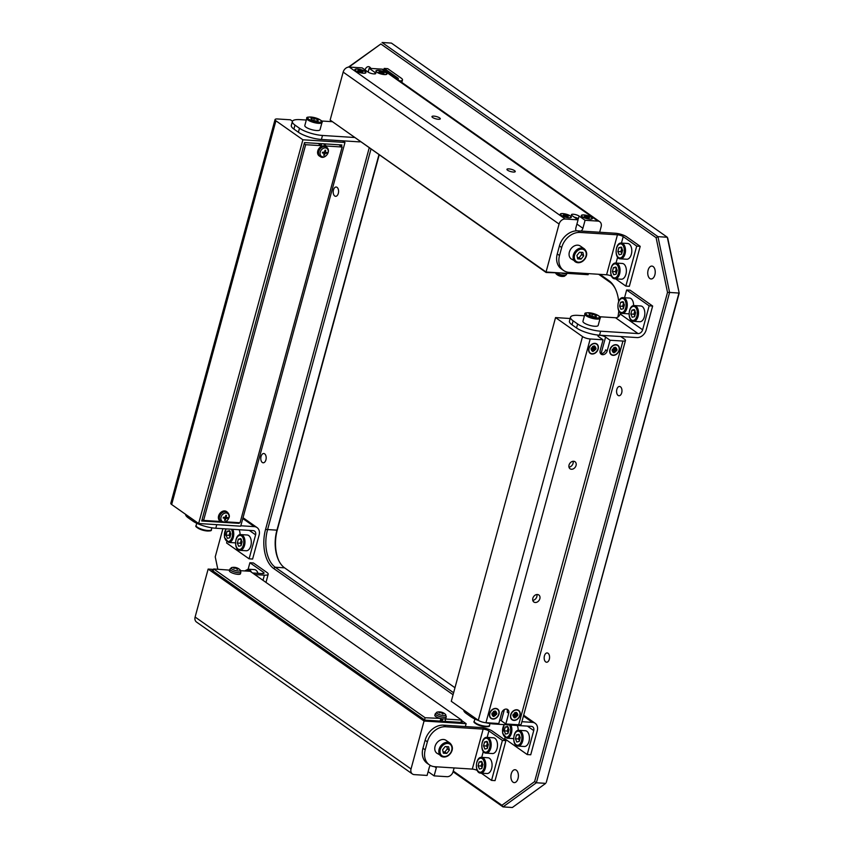 <?xml version="1.0" encoding="UTF-8"?>
<svg xmlns="http://www.w3.org/2000/svg" width="850" height="850" viewBox="0 0 850 850"><rect width="100%" height="100%" fill="white"/><g stroke="black" fill="none" stroke-linecap="round" stroke-linejoin="round"><path stroke-width="1.27" d="M213.584 569.426L208.144 569.075L195.117 617.036L411.028 768.984A5.738 4.42 -54.9 0 0 412.399 773.978A5.738 4.42 -54.9 0 0 414.248 774.616L427.104 775.434L429.282 767.433A4.303 3.315 -54.9 0 1 430.323 765.425M436.454 766.817A4.303 3.315 -54.9 0 1 436.294 767.879L434.116 775.88L428.134 771.662M454.112 767.933L453.103 771.662A5.738 4.42 -54.9 0 1 446.973 776.688L434.116 775.88M411.028 768.984L424.054 721.023L466.129 723.69L465.354 726.548M208.144 569.075L424.054 721.023M195.117 617.036A5.738 4.42 125.1 0 0 196.488 622.03L412.399 773.978M461.486 720.428L466.129 723.69M461.146 721.682L462.294 722.489L424.894 720.12L211.979 570.276L213.329 570.361M442.436 718.909L442.542 719.589A2.869 0.786 -164.8 0 1 442.542 719.684A2.869 0.786 -164.8 0 1 440.47 719.886M442.425 718.856A2.561 0.701 -164.8 0 1 442.425 718.951A2.561 0.701 -164.8 0 1 440.672 719.143M445.432 718.728A5.738 1.562 -164.8 0 1 440.289 718.399A5.738 1.562 -164.8 0 1 434.817 715.275L435.317 713.681A5.684 1.551 15.2 0 0 440.385 716.688A5.684 1.551 15.2 0 0 446.271 716.667L445.899 718.293A5.738 1.562 -164.8 0 1 445.432 718.728L445.283 721.406M445.081 714.043A4.802 1.307 -164.8 0 1 445.442 714.329L445.442 714.329A4.802 1.307 -164.8 0 1 440.821 715.062A4.802 1.307 -164.8 0 1 437.208 712.098L435.317 713.681M442.414 712.799A9.18 6.704 -49 0 1 443.785 713.192A2.688 0.733 15.2 0 0 443.371 712.906A9.18 7.363 118.4 0 0 441.926 712.449L441.447 712.3A9.18 5.652 -80.9 0 0 440.342 711.949A2.688 0.733 15.2 0 0 439.694 711.907A9.18 4.909 88.5 0 1 440.683 712.258L440.576 712.364A9.18 7.14 117.1 0 0 439.036 712.629A2.688 0.733 15.2 0 0 439.45 712.916A9.18 6.927 -47.1 0 1 441.065 712.714L441.554 712.863A9.18 5.217 87.4 0 1 442.478 713.862A2.688 0.733 15.2 0 0 443.116 713.904A9.18 5.344 -80.1 0 0 442.308 712.916L442.127 713.437M240.709 570.69L250.166 571.285L461.582 720.067L445.921 719.068M240.476 573.729A5.738 1.562 -164.8 0 1 236.332 574.154A5.738 1.562 -164.8 0 1 230.265 571.944A5.738 1.562 -164.8 0 1 229.404 570.722L229.893 569.128A5.684 1.551 15.2 0 0 230.754 570.339A5.684 1.551 15.2 0 0 236.746 572.528A5.684 1.551 15.2 0 0 240.858 572.103L240.476 573.729M229.585 570.127L213.701 568.969L425.117 717.751L440.289 718.399M460.944 722.404L461.582 720.067M213.127 571.083L213.701 568.969M424.543 719.865L425.117 717.751M440.141 721.087L440.778 718.749M240.858 572.103L240.029 569.776A4.802 1.307 -164.8 0 1 237.936 570.977A4.802 1.307 -164.8 0 1 231.837 568.99A4.802 1.307 -164.8 0 1 231.795 567.534L229.893 569.128M235.269 567.694L235.163 567.811A9.18 7.14 117.1 0 0 233.623 568.066A2.688 0.733 15.2 0 0 234.037 568.363A9.18 6.927 -47.1 0 1 235.652 568.151L236.141 568.299A9.18 5.217 87.4 0 1 237.054 569.309A2.688 0.733 15.2 0 0 237.702 569.351A9.18 5.344 -80.1 0 0 236.895 568.352L237.001 568.236A9.18 6.704 -49 0 1 238.361 568.629A2.688 0.733 15.2 0 0 237.947 568.342A9.18 7.363 118.4 0 0 236.512 567.896L236.034 567.747A9.18 5.652 -80.9 0 0 234.929 567.396A2.688 0.733 15.2 0 0 234.281 567.354A9.18 4.909 88.5 0 1 235.269 567.694L235.078 568.183M236.714 568.873L237.001 568.236M254.819 574.558L264.392 575.163A8.606 2.348 15.2 0 0 268.196 574.26A8.606 2.348 15.2 0 0 266.9 572.443L253.406 562.955L249.9 562.732L263.394 572.22A4.303 1.169 -164.8 0 1 264.042 573.134A4.303 1.169 -164.8 0 1 262.14 573.58L252.567 572.974M348.957 67.065L380.853 43.977L656.115 237.692L667.516 292.4L534.608 781.607L501.904 805.279L453.263 771.046M217.812 569.234L215.241 556.856L222.891 528.7M620.457 312.789L620.139 313.969L642.632 329.8L649.145 305.819L626.652 289.988L630.158 290.211L652.651 306.043L646.138 330.023A8.606 6.619 125.1 0 1 636.947 337.567L599.548 335.197L600.631 331.203A17.223 4.696 -164.8 0 1 577.617 323.978L576.534 327.973A17.223 4.696 15.2 0 0 599.548 335.197M397.332 79.262L397.694 77.913L384.2 68.425L387.706 68.648L401.2 78.136A8.606 2.348 15.2 0 1 402.496 79.953A8.606 2.348 15.2 0 1 399.649 80.888M242.792 518.543L254.267 526.628A8.606 6.619 125.1 0 1 257.051 527.574A8.606 6.619 125.1 0 1 259.112 535.064L252.599 559.045L249.093 558.822L255.606 534.841A4.303 3.315 125.1 0 0 254.575 531.101A4.303 3.315 125.1 0 0 253.183 530.623L215.783 528.243L216.761 524.663M477.254 770.429A4.303 1.169 15.2 0 0 472.292 769.091L434.892 766.711A17.223 13.249 -54.9 0 1 429.324 764.809A17.223 13.249 -54.9 0 1 425.212 749.838L422.96 748.255L425.127 740.254L427.38 741.838A17.223 13.249 -54.9 0 1 445.751 726.739L443.498 725.156L480.898 727.536A8.606 2.348 15.2 0 1 492.416 731.149L505.909 740.648L495.051 780.619L491.544 780.396L481.27 773.16M333.455 189.964A4.654 2.688 93.6 0 1 336.186 187.032A4.654 2.688 93.6 0 1 338.566 191.845A4.654 2.688 93.6 0 1 335.591 196.318A4.654 2.688 93.6 0 1 333.455 189.964M261.056 456.439A4.654 2.688 93.6 0 1 263.787 453.507A4.654 2.688 93.6 0 1 266.167 458.32A4.654 2.688 93.6 0 1 263.192 462.793A4.654 2.688 93.6 0 1 261.056 456.439M544.436 655.871A4.654 2.688 93.6 0 1 547.166 652.938A4.654 2.688 93.6 0 1 549.557 657.751A4.654 2.688 93.6 0 1 546.571 662.224A4.654 2.688 93.6 0 1 544.436 655.871M616.834 389.396A4.654 2.688 93.6 0 1 619.565 386.463A4.654 2.688 93.6 0 1 621.956 391.276A4.654 2.688 93.6 0 1 618.97 395.749A4.654 2.688 93.6 0 1 616.834 389.396M365.001 69.891A6.46 3.729 93.6 0 1 368.517 66.651A6.46 3.729 93.6 0 1 370.887 68.446M648.114 270.151A6.46 3.729 93.6 0 1 651.897 266.082A6.46 3.729 93.6 0 1 655.212 272.765A6.46 3.729 93.6 0 1 651.079 278.97A6.46 3.729 93.6 0 1 648.114 270.151M511.275 773.787A6.46 3.729 93.6 0 1 515.058 769.718A6.46 3.729 93.6 0 1 518.372 776.401A6.46 3.729 93.6 0 1 514.239 782.606A6.46 3.729 93.6 0 1 511.275 773.787M369.187 147.974L265.551 529.433A30.133 17.414 -86.4 0 0 273.689 568.501L453.071 694.737M618.673 301.346A30.133 17.414 -86.4 0 0 615.113 288.288A30.133 17.414 -86.4 0 0 609.067 280.766L599.972 274.359M617.865 317.082A30.133 17.414 -86.4 0 0 618.779 310.739M611.554 276.123A4.303 1.169 15.2 0 0 606.592 274.784L569.192 272.404A17.223 13.249 -54.9 0 1 563.624 270.502A17.223 13.249 -54.9 0 1 559.513 255.521L557.26 253.948L559.428 245.947L561.68 247.531A17.223 13.249 -54.9 0 1 580.051 232.433L577.798 230.849L615.198 233.229A8.606 2.348 15.2 0 1 626.716 236.842L640.209 246.33L629.351 286.301L625.844 286.078L615.57 278.853M523.43 716.04L532.408 722.362A8.606 6.619 125.1 0 1 535.192 723.308A8.606 6.619 125.1 0 1 537.242 730.798L530.729 754.779L527.223 754.556L533.736 730.575A4.303 3.315 125.1 0 0 532.716 726.835A4.303 3.315 125.1 0 0 531.324 726.357L493.924 723.977L494.126 723.222M532.408 722.362L521.9 721.692M500.522 720.332L499.694 720.279M463.781 710.09A17.223 4.696 15.2 0 0 466.395 713.596L466.777 712.204M471.272 715.371L470.9 716.763L466.395 713.596M470.9 716.763A17.223 4.696 15.2 0 0 478.794 720.619M485.701 722.691A17.223 4.696 15.2 0 0 493.924 723.977M527.223 754.556L504.73 738.735L505.059 737.545M528.987 741.508A7.894 4.558 93.6 0 1 524.354 746.491L518.043 746.088A7.894 4.558 -86.4 0 0 522.676 741.115A7.894 4.558 -86.4 0 0 519.053 730.331L525.364 730.734A7.894 4.558 93.6 0 1 528.987 741.508M513.612 738.554A7.894 4.558 93.6 0 1 513.113 738.576L506.802 738.172A7.894 4.558 -86.4 0 0 511.424 733.199A7.894 4.558 -86.4 0 0 510.935 725.061M517.246 725.464A7.894 4.558 93.6 0 1 518.192 730.394M509.001 729.651L507.949 733.497L505.559 734.092L504.209 730.851L505.251 727.005L507.652 726.399L509.001 729.651M507.971 727.186L505.251 727.005M508.289 727.207L507.248 731.053L504.209 730.851M507.248 731.053L508.172 732.679M576.534 327.973L572.029 324.806L573.112 320.811L577.617 323.978M573.112 320.811A17.223 4.696 -164.8 0 1 570.52 317.188L569.436 321.183A17.223 4.696 15.2 0 0 572.029 324.806M642.632 329.8A4.303 3.315 -54.9 0 1 638.031 333.572L600.631 331.203M570.52 317.188A17.223 4.696 -164.8 0 1 578.149 315.371L584.439 315.775M599.749 316.742L615.549 317.751L638.031 333.572M594.681 326.262A7.894 2.146 -164.8 0 1 586.649 324.286A7.894 2.146 -164.8 0 1 582.941 321.289L584.896 314.096A7.894 2.146 15.2 0 0 588.604 317.092A7.894 2.146 15.2 0 0 596.636 319.069A7.894 2.146 15.2 0 0 600.132 318.229L598.177 325.422A7.894 2.146 -164.8 0 1 594.681 326.262M596.296 316.795L592.918 316.572L589.358 315.148L589.167 313.937L592.546 314.149L596.105 315.573L596.296 316.795M595.786 316.763L596.105 315.573M591.982 316.2L592.546 314.149M626.652 289.988L624.548 297.744M644.385 316.752A7.894 4.558 93.6 0 1 639.763 321.725L633.452 321.332A7.894 4.558 -86.4 0 0 638.074 316.349A7.894 4.558 -86.4 0 0 634.451 305.575L640.762 305.979A7.894 4.558 93.6 0 1 644.385 316.752M629.011 313.799A7.894 4.558 93.6 0 1 628.522 313.809L622.211 313.416A7.894 4.558 -86.4 0 0 626.832 308.433A7.894 4.558 -86.4 0 0 623.209 297.659L629.521 298.063A7.894 4.558 93.6 0 1 633.59 305.639M624.399 304.884L623.358 308.731L620.957 309.336L619.607 306.096L620.659 302.249L623.05 301.644L624.399 304.884M623.379 302.419L620.659 302.249M623.698 302.441L622.646 306.287L619.607 306.096M622.646 306.287L623.581 307.913M620.139 313.969A4.303 3.315 -54.9 0 1 615.549 317.751M649.145 305.819L652.651 306.043M557.26 253.948A17.223 13.249 125.1 0 0 561.372 268.919L563.624 270.502M577.798 230.849A17.223 13.249 125.1 0 0 559.428 245.947M561.68 247.531L559.513 255.521M580.051 232.433L617.451 234.812L606.592 274.784M584.375 248.891C587.18 251.791 587.446 255.053 585.161 258.666C583.227 261.418 580.837 262.767 578.011 262.735L571.242 258.952A7.894 6.067 -54.9 0 1 570.828 248.997A7.894 6.067 -54.9 0 1 580.327 246.043L584.375 248.891A7.894 6.067 125.1 0 0 574.876 251.844A7.894 6.067 125.1 0 0 575.291 261.8A7.894 6.067 125.1 0 0 577.841 262.671M581.071 259.101L577.692 258.878L576.916 255.446L579.509 252.216L582.877 252.439L583.663 255.871L581.071 259.101L579.116 257.731L581.708 254.501L581.081 252.322M581.708 254.501L583.663 255.871M577.384 257.507L579.116 257.731M576.226 230.849A4.303 3.315 -54.9 0 1 575.886 227.832L578.064 219.831L572.061 215.613A4.303 1.169 -164.8 0 1 571.412 214.71A4.303 1.169 -164.8 0 1 574.547 214.402A4.303 1.169 -164.8 0 1 579.073 216.059L585.076 220.278L582.898 228.268A4.303 3.315 -54.9 0 1 581.071 231.062M588.412 273.626L588.126 274.688L546.051 272.011L559.077 224.049A5.738 4.42 -54.9 0 1 565.207 219.013L578.064 219.831M585.076 220.278L597.933 221.096A5.738 4.42 -54.9 0 1 599.781 221.733A5.738 4.42 -54.9 0 1 601.152 226.727L599.654 232.241M599.781 221.733L383.871 69.785A5.738 4.42 125.1 0 0 382.022 69.147L369.166 68.329L375.158 72.558A4.303 1.169 -164.8 0 1 375.806 73.461A4.303 1.169 -164.8 0 1 372.672 73.759A4.303 1.169 -164.8 0 1 368.146 72.112L362.153 67.883L349.297 67.076A5.738 4.42 125.1 0 0 343.166 72.101L330.14 120.073L546.051 272.011M583.833 214.923A5.738 1.562 -164.8 0 1 590.336 216.654A5.738 1.562 -164.8 0 1 592.036 218.896A5.738 1.562 -164.8 0 1 586.426 218.535A5.738 1.562 -164.8 0 1 581.411 216.017A5.738 1.562 -164.8 0 1 583.833 214.923M562.796 213.584A5.738 1.562 -164.8 0 1 569.298 215.316A5.738 1.562 -164.8 0 1 570.998 217.568A5.738 1.562 -164.8 0 1 565.388 217.207A5.738 1.562 -164.8 0 1 560.373 214.678A5.738 1.562 -164.8 0 1 562.796 213.584M357.382 69.02A5.738 1.562 -164.8 0 1 363.874 70.752A5.738 1.562 -164.8 0 1 365.585 73.004A5.738 1.562 -164.8 0 1 359.975 72.643A5.738 1.562 -164.8 0 1 354.96 70.114A5.738 1.562 -164.8 0 1 357.382 69.02M378.42 70.359A5.738 1.562 -164.8 0 1 384.912 72.091A5.738 1.562 -164.8 0 1 386.623 74.343A5.738 1.562 -164.8 0 1 381.013 73.982A5.738 1.562 -164.8 0 1 375.998 71.453A5.738 1.562 -164.8 0 1 378.42 70.359M513.347 172.04A4.303 1.169 -164.8 0 1 508.959 170.967A4.303 1.169 -164.8 0 1 506.94 169.331A4.303 1.169 -164.8 0 1 511.402 169.331A4.303 1.169 -164.8 0 1 515.249 171.594A4.303 1.169 -164.8 0 1 513.347 172.04M438.377 119.287A4.303 1.169 -164.8 0 1 433.989 118.214A4.303 1.169 -164.8 0 1 431.97 116.578A4.303 1.169 -164.8 0 1 436.433 116.567A4.303 1.169 -164.8 0 1 440.279 118.83A4.303 1.169 -164.8 0 1 438.377 119.287M561.361 215.411A5.451 1.487 -164.8 0 1 560.532 214.264A5.451 1.487 -164.8 0 1 566.185 214.264A5.451 1.487 -164.8 0 1 571.062 217.122A5.451 1.487 -164.8 0 1 567.099 217.504A5.451 1.487 -164.8 0 1 561.361 215.411M567.386 215.953L567.704 215.571A2.901 0.786 15.2 0 1 568.459 216.102L566.716 216.091L567.853 216.761A2.901 0.786 15.2 0 1 566.674 216.686L563.89 215.815A2.901 0.786 15.2 0 1 563.136 215.284L564.889 215.294L563.741 214.625A2.901 0.786 15.2 0 1 564.921 214.699L566.366 215.082L566.472 216.484M567.704 215.571L566.653 215.613M566.366 215.082L565.888 216.028M564.921 214.699L564.889 215.294M582.399 216.75A5.451 1.487 -164.8 0 1 581.57 215.602A5.451 1.487 -164.8 0 1 587.222 215.602A5.451 1.487 -164.8 0 1 592.099 218.461A5.451 1.487 -164.8 0 1 588.136 218.843A5.451 1.487 -164.8 0 1 582.399 216.75M588.423 217.292L588.742 216.909A2.901 0.786 15.2 0 1 589.496 217.441L587.892 217.271L588.891 218.099A2.901 0.786 15.2 0 1 587.711 218.025L584.928 217.154A2.901 0.786 15.2 0 1 584.173 216.623L585.926 216.633L584.779 215.964A2.901 0.786 15.2 0 1 585.958 216.038L587.403 216.421L587.509 217.823M588.742 216.909L587.69 216.952M587.403 216.421L586.925 217.356M585.958 216.038L585.926 216.633M368.135 72.101L369.166 68.329M579.073 216.059L578.351 218.726A4.303 1.169 15.2 0 0 574.249 217.154M567.024 273.349L582.686 274.337M566.897 273.796L566.185 273.296M334.783 123.335L546.093 272.478L561.882 273.02M376.975 72.186A5.451 1.487 -164.8 0 1 376.157 71.039A5.451 1.487 -164.8 0 1 381.809 71.039A5.451 1.487 -164.8 0 1 386.686 73.897A5.451 1.487 -164.8 0 1 382.712 74.279A5.451 1.487 -164.8 0 1 376.975 72.186M383.392 73.525L379.514 72.59A2.901 0.786 15.2 0 1 378.76 72.059L380.513 72.069L379.366 71.4A2.901 0.786 15.2 0 1 380.545 71.474L381.979 71.868L382.096 73.259M382.999 72.728L382.266 72.388M383.329 72.346A2.901 0.786 15.2 0 1 384.083 72.887L382.479 72.718L383.998 73.281L382.436 72.834L382.277 73.44M382.298 73.461A2.901 0.786 15.2 0 0 383.478 73.536L382.426 72.973M381.979 71.868L381.501 72.802M380.545 71.474L380.513 72.069M355.938 70.848A5.451 1.487 -164.8 0 1 355.119 69.7A5.451 1.487 -164.8 0 1 360.772 69.7A5.451 1.487 -164.8 0 1 365.649 72.569A5.451 1.487 -164.8 0 1 361.675 72.951A5.451 1.487 -164.8 0 1 355.938 70.848M361.962 71.389L362.291 71.017A2.901 0.786 15.2 0 1 363.046 71.549L361.293 71.527L362.44 72.207A2.901 0.786 15.2 0 1 361.261 72.133L358.477 71.251A2.901 0.786 15.2 0 1 357.723 70.72L359.476 70.731L358.328 70.061A2.901 0.786 15.2 0 1 359.507 70.146L360.942 70.529L361.059 71.921M362.291 71.017L361.229 71.049M360.942 70.529L360.464 71.464M359.507 70.146L359.476 70.731M561.818 273.254A5.738 1.562 15.2 0 0 566.408 273.445M555.56 273.073L556.24 273.987A4.802 1.307 15.2 0 0 556.601 274.274A4.802 1.307 15.2 0 0 564.474 276.229L566.366 274.635A5.684 1.551 -164.8 0 1 562.615 275.081A5.684 1.551 -164.8 0 1 556.761 273.147M561.988 276.409A2.688 0.733 -164.8 0 1 561.34 276.367M625.844 286.078L636.703 246.117L623.209 236.619A4.303 1.169 15.2 0 0 617.451 234.812M636.703 246.117L640.209 246.33M631.359 254.256A7.894 4.558 93.6 0 1 626.737 259.229L620.426 258.836A7.894 4.558 -86.4 0 0 625.048 253.852A7.894 4.558 -86.4 0 0 621.424 243.079L627.736 243.482A7.894 4.558 93.6 0 1 631.359 254.256M625.929 274.242A7.894 4.558 93.6 0 1 621.308 279.214L614.996 278.821A7.894 4.558 -86.4 0 0 619.618 273.838A7.894 4.558 -86.4 0 0 615.995 263.064L622.306 263.468A7.894 4.558 93.6 0 1 625.929 274.242M617.196 270.289L616.144 274.136L613.753 274.741L612.393 271.501L613.445 267.654L615.836 267.049L617.196 270.289M616.165 267.824L613.445 267.654M616.484 267.846L615.432 271.692L612.393 271.501M615.432 271.692L616.367 273.317M384.2 68.425L383.839 69.764M397.694 77.913A4.303 1.169 -164.8 0 1 398.342 78.827A4.303 1.169 -164.8 0 1 397.354 79.273M354.28 137.477L322.501 135.458A17.223 4.696 -164.8 0 1 299.476 128.244L298.392 132.239A17.223 4.696 15.2 0 0 321.417 139.464L358.817 141.833A8.606 6.619 125.1 0 0 360.336 141.748M298.392 132.239L293.898 129.072L294.982 125.078L299.476 128.244M294.982 125.078A17.223 4.696 -164.8 0 1 292.389 121.454L291.306 125.449A17.223 4.696 15.2 0 0 293.898 129.072M292.389 121.454A17.223 4.696 -164.8 0 1 300.007 119.637L306.308 120.031M321.608 121.008L332.446 121.699M316.551 130.528A7.894 2.146 -164.8 0 1 308.518 128.552A7.894 2.146 -164.8 0 1 304.81 125.556L306.765 118.363A7.894 2.146 15.2 0 0 310.473 121.359A7.894 2.146 15.2 0 0 318.506 123.324A7.894 2.146 15.2 0 0 321.991 122.496L320.036 129.689A7.894 2.146 -164.8 0 1 316.551 130.528M318.155 121.051L314.787 120.838L311.228 119.414L311.036 118.203L314.404 118.416L317.974 119.839L318.155 121.051M317.645 121.019L317.974 119.839M313.852 120.466L314.404 118.416M254.267 526.628L240.837 525.767M185.651 514.356A17.223 4.696 15.2 0 0 188.264 517.852L188.647 516.471M193.141 519.637L192.759 521.018L188.264 517.852M192.759 521.018A17.223 4.696 15.2 0 0 215.783 528.243M249.093 558.822L226.599 542.991L226.918 541.811M250.846 545.774A7.894 4.558 93.6 0 1 246.224 550.747L239.913 550.354A7.894 4.558 -86.4 0 0 244.534 545.371A7.894 4.558 -86.4 0 0 240.911 534.597L247.222 535.001A7.894 4.558 93.6 0 1 250.846 545.774M235.471 542.821A7.894 4.558 93.6 0 1 234.982 542.842L228.671 542.438A7.894 4.558 -86.4 0 0 233.293 537.466A7.894 4.558 -86.4 0 0 232.804 529.327M239.116 529.731A7.894 4.558 93.6 0 1 240.051 534.661M230.86 533.906L229.819 537.753L227.417 538.358L226.068 535.117L227.12 531.271L229.511 530.666L230.86 533.906M229.84 531.441L227.12 531.271M230.159 531.462L229.107 535.309L226.068 535.117M229.107 535.309L230.042 536.934M249.9 562.732L248.147 569.192L254.437 569.596A7.894 4.558 93.6 0 1 257.996 573.325M422.96 748.255A17.223 13.249 125.1 0 0 427.072 763.226L429.324 764.809M443.498 725.156A17.223 13.249 125.1 0 0 425.127 740.254M427.38 741.838L425.212 749.838M445.751 726.739L483.151 729.119L472.292 769.091M450.075 743.197C452.88 746.098 453.135 749.36 450.851 752.972C448.928 755.724 446.537 757.074 443.711 757.042L436.942 753.259A7.894 6.067 -54.9 0 1 436.517 743.304A7.894 6.067 -54.9 0 1 446.027 740.35L450.075 743.197A7.894 6.067 125.1 0 0 440.566 746.162A7.894 6.067 125.1 0 0 440.991 756.107A7.894 6.067 125.1 0 0 443.541 756.978M446.771 753.408L443.392 753.196L442.616 749.753L445.209 746.534L448.577 746.746L449.363 750.178L446.771 753.408L444.816 752.037L447.408 748.808L446.781 746.629M447.408 748.808L449.363 750.178M443.084 751.814L444.816 752.037M491.544 780.396L502.403 740.424L488.909 730.926A4.303 1.169 15.2 0 0 483.151 729.119M502.403 740.424L505.909 740.648M491.629 768.549A7.894 4.558 93.6 0 1 487.007 773.532L480.696 773.128A7.894 4.558 -86.4 0 0 485.318 768.156A7.894 4.558 -86.4 0 0 481.695 757.371L488.006 757.775A7.894 4.558 93.6 0 1 491.629 768.549M497.059 748.563A7.894 4.558 93.6 0 1 492.437 753.546L486.126 753.143A7.894 4.558 -86.4 0 0 490.748 748.17A7.894 4.558 -86.4 0 0 487.124 737.386L493.436 737.789A7.894 4.558 93.6 0 1 497.059 748.563M488.325 744.611L487.273 748.457L484.882 749.062L483.522 745.822L484.574 741.976L486.965 741.37L488.325 744.611M487.294 742.146L484.574 741.976M487.613 742.167L486.561 746.013L483.522 745.822M486.561 746.013L487.496 747.639M453.613 692.771L275.219 567.237A28.698 16.586 93.6 0 1 267.474 530.039L370.94 149.207M598.655 274.274L609.864 282.168A28.698 16.586 93.6 0 1 615.368 288.819M378.919 154.827L276.824 530.634A28.698 16.586 -86.4 0 0 278.811 560.671A28.698 16.586 -86.4 0 0 284.569 567.832L454.973 687.746M279.066 561.181A30.133 17.414 93.6 0 1 277.238 530.177L379.174 154.998M534.608 781.607L536.371 782.765L669.588 292.453L678.938 293.048L546.295 782.351L679.203 293.144L667.803 238.436L667.303 237.246L657.953 236.651L656.115 237.692M348.457 67.097L380.853 43.977M453.071 771.758L503.019 806.905L501.904 805.279M679.203 293.144L667.303 237.246L391.425 43.095L382.075 42.5L657.953 236.651L669.588 292.453L667.516 292.4M503.019 806.905L536.371 782.765L545.721 783.36L512.369 807.5L503.019 806.905M242.112 541.822L241.06 545.668L238.669 546.274L237.32 543.033L238.361 539.187L240.752 538.581L242.112 541.822M241.4 539.378L240.359 543.224L241.283 544.85M240.359 543.224L237.32 543.033M241.081 539.357L238.361 539.187M482.896 764.596L481.844 768.442L479.453 769.048L478.093 765.808L479.145 761.961L481.536 761.356L482.896 764.596M482.184 762.153L481.132 765.999L482.067 767.624M481.132 765.999L478.093 765.808M481.865 762.131L479.145 761.961M520.242 737.556L519.201 741.402L516.8 742.008L515.451 738.767L516.492 734.921L518.893 734.315L520.242 737.556M519.531 735.112L518.489 738.958L519.424 740.584M518.489 738.958L515.451 738.767M519.212 735.091L516.492 734.921M603.064 339.798L598.57 336.632A4.303 1.169 -164.8 0 1 597.922 335.729A4.303 1.169 -164.8 0 1 601.046 335.431A4.303 1.169 -164.8 0 1 605.582 337.078L610.077 340.244L607.187 350.901A4.303 3.315 -54.9 0 1 601.194 354.206A4.303 3.315 -54.9 0 1 600.174 350.455L603.064 339.798L590.208 338.98A5.738 1.562 -164.8 0 1 582.537 336.579L555.549 317.581L570.169 318.516M620.766 336.547L624.612 339.246A5.738 1.562 -164.8 0 1 625.472 340.457A5.738 1.562 -164.8 0 1 622.933 341.062L610.077 340.244M555.549 317.581L451.286 701.303L478.284 720.301A5.738 1.562 15.2 0 0 485.956 722.702L498.812 723.52L501.702 712.863A4.303 3.315 -54.9 0 1 507.694 709.569A4.303 3.315 -54.9 0 1 508.714 713.309L505.824 723.966L518.681 724.784A5.738 1.562 15.2 0 0 521.22 724.179L625.472 340.457M516.821 709.761A5.738 4.42 -54.9 0 1 518.691 718.006A5.738 4.42 -54.9 0 1 510.595 717.496A5.738 4.42 -54.9 0 1 516.821 709.761M495.784 708.422A5.738 4.42 -54.9 0 1 497.654 716.667A5.738 4.42 -54.9 0 1 489.558 716.157A5.738 4.42 -54.9 0 1 495.784 708.422M594.968 343.347A5.738 4.42 -54.9 0 1 596.849 351.603A5.738 4.42 -54.9 0 1 588.742 351.092A5.738 4.42 -54.9 0 1 594.968 343.347M616.006 344.686A5.738 4.42 -54.9 0 1 617.886 352.941A5.738 4.42 -54.9 0 1 609.779 352.421A5.738 4.42 -54.9 0 1 616.006 344.686M535.256 602.501A4.303 3.315 -54.9 0 1 533.864 602.023A4.303 3.315 -54.9 0 1 533.641 596.594A4.303 3.315 -54.9 0 1 538.826 594.979A4.303 3.315 -54.9 0 1 539.527 599.59A4.303 3.315 -54.9 0 1 535.256 602.501M571.455 469.264A4.303 3.315 -54.9 0 1 570.063 468.786A4.303 3.315 -54.9 0 1 569.84 463.356A4.303 3.315 -54.9 0 1 575.025 461.741A4.303 3.315 -54.9 0 1 575.726 466.353A4.303 3.315 -54.9 0 1 571.455 469.264M568.979 467.139A4.303 3.315 125.1 0 0 573.112 461.274M532.78 600.376A4.303 3.315 125.1 0 0 536.913 594.511M611.341 354.418A5.451 4.197 -54.9 0 1 611.267 354.376A5.451 4.197 -54.9 0 1 609.96 349.626A5.451 4.197 -54.9 0 1 615.782 344.845A5.451 4.197 -54.9 0 1 617.546 345.451A5.451 4.197 -54.9 0 1 617.621 345.504M590.304 353.09A5.451 4.197 -54.9 0 1 590.229 353.037A5.451 4.197 -54.9 0 1 588.923 348.298A5.451 4.197 -54.9 0 1 594.745 343.517A5.451 4.197 -54.9 0 1 596.509 344.112A5.451 4.197 -54.9 0 1 596.583 344.165M491.119 718.154A5.451 4.197 -54.9 0 1 491.045 718.101A5.451 4.197 -54.9 0 1 489.738 713.362A5.451 4.197 -54.9 0 1 495.561 708.581A5.451 4.197 -54.9 0 1 497.324 709.187A5.451 4.197 -54.9 0 1 497.399 709.24M489.887 713.469A5.451 4.197 -54.9 0 1 497.473 709.293A5.451 4.197 -54.9 0 1 497.76 716.168A5.451 4.197 -54.9 0 1 491.194 718.207A5.451 4.197 -54.9 0 1 489.887 713.469M493.542 715.232L494.211 716.391A2.901 2.231 125.1 0 1 493.032 716.316L493.638 714.584L492.277 715.445L493.436 714.319L492.214 713.224M493.776 713.086L493.244 711.864L494.009 712.884L492.235 712.927A2.901 2.231 125.1 0 0 491.863 714.276L493.17 714.053M494.009 712.884A1.371 1.052 -54.9 0 1 493.978 712.98A1.371 1.052 125.1 0 0 494.009 712.884L494.445 711.11A2.901 2.231 125.1 0 1 495.624 711.184L495.072 712.948L496.389 712.056L495.348 713.426L496.804 713.224A2.901 2.231 125.1 0 1 496.432 714.563L494.891 714.414L495.412 715.636L493.308 714.446M494.211 716.391L494.328 714.977M495.412 715.636L493.138 713.278L493.967 712.98L496.432 714.563M493.244 711.864L493.733 712.799M495.157 712.874L493.457 712.098M495.624 711.184L493.404 711.492M495.295 714.191L493.978 712.98L492.713 714.011M512.157 719.493A5.451 4.197 -54.9 0 1 512.082 719.44A5.451 4.197 -54.9 0 1 510.776 714.701A5.451 4.197 -54.9 0 1 516.598 709.92A5.451 4.197 -54.9 0 1 518.362 710.526A5.451 4.197 -54.9 0 1 518.436 710.579M510.924 714.808A5.451 4.197 -54.9 0 1 518.511 710.632A5.451 4.197 -54.9 0 1 518.798 717.496A5.451 4.197 -54.9 0 1 512.231 719.546A5.451 4.197 -54.9 0 1 510.924 714.808M514.579 716.571L515.249 717.729A2.901 2.231 125.1 0 1 514.069 717.655L514.675 715.923L513.315 716.773L514.473 715.657L513.251 714.563M514.813 714.425L514.282 713.192L515.047 714.223L513.273 714.266A2.901 2.231 125.1 0 0 512.901 715.615L514.207 715.392M515.047 714.223A1.371 1.052 -54.9 0 1 515.015 714.319A1.371 1.052 125.1 0 0 515.047 714.223L515.483 712.449A2.901 2.231 125.1 0 1 516.662 712.523L516.109 714.276L517.427 713.394L516.386 714.754L517.841 714.563A2.901 2.231 125.1 0 1 517.469 715.902L515.929 715.753L516.449 716.975L514.346 715.785M515.249 717.729L515.366 716.316M516.449 716.975L514.176 714.616L515.004 714.319L517.469 715.902M514.282 713.192L514.771 714.138M516.194 714.213L514.494 713.437M516.662 712.523L514.441 712.831M516.332 715.53L515.015 714.319L513.751 715.349M600.546 353.536A4.303 3.315 125.1 0 0 605.678 349.849L607.187 350.901M601.938 353.568L601.237 353.069A4.303 1.169 15.2 0 0 600.089 352.431M505.824 723.966L501.33 720.8A4.303 1.169 15.2 0 0 499.768 719.992M508.714 713.309L507.216 712.258A4.303 3.315 125.1 0 0 506.844 709.176M610.119 349.733A5.451 4.197 -54.9 0 1 617.695 345.557A5.451 4.197 -54.9 0 1 617.982 352.431A5.451 4.197 -54.9 0 1 611.416 354.482A5.451 4.197 -54.9 0 1 610.119 349.733M613.764 351.496L614.444 352.654A2.901 2.231 125.1 0 1 613.254 352.58L613.859 350.859L612.499 351.709L613.657 350.593L612.436 349.488M613.997 349.35L613.477 348.128L614.242 349.159L612.457 349.201A2.901 2.231 125.1 0 0 612.085 350.54L613.392 350.328M614.879 350.88L613.36 349.552L614.189 349.244A1.371 1.052 125.1 0 0 614.242 349.159L614.678 347.374A2.901 2.231 125.1 0 1 615.857 347.448L615.294 349.212L616.611 348.33L615.453 349.446L617.026 349.488A2.901 2.231 125.1 0 1 616.654 350.837L615.113 350.678L615.644 351.911L613.796 350.795M614.444 352.654L614.561 351.252M612.935 350.285L614.189 349.244L616.654 350.837M614.242 349.159A1.371 1.052 -54.9 0 1 614.199 349.254L615.517 350.455M615.644 351.911L615.113 350.678M615.389 349.138L613.679 348.373M615.857 347.448L613.626 347.767M613.477 348.128L613.966 349.074M589.082 348.394A5.451 4.197 -54.9 0 1 596.657 344.218A5.451 4.197 -54.9 0 1 596.944 351.092A5.451 4.197 -54.9 0 1 590.378 353.143A5.451 4.197 -54.9 0 1 589.082 348.394M592.726 350.168L593.406 351.326A2.901 2.231 125.1 0 1 592.216 351.252L592.822 349.52L591.462 350.37L592.62 349.254L591.398 348.16M592.96 348.011L592.439 346.789L593.204 347.82L591.419 347.862A2.901 2.231 125.1 0 0 591.048 349.212L592.354 348.989M593.842 349.541L592.322 348.213L593.151 347.905A1.371 1.052 125.1 0 0 593.204 347.82L593.64 346.035A2.901 2.231 125.1 0 1 594.819 346.109L594.256 347.873L595.574 346.991L594.416 348.107L595.988 348.149A2.901 2.231 125.1 0 1 595.616 349.499L594.076 349.35L594.607 350.572L592.492 349.382M593.406 351.326L593.523 349.913M591.898 348.946L593.151 347.905L595.616 349.499M593.204 347.82A1.371 1.052 -54.9 0 1 593.162 347.916L594.479 349.127M594.607 350.572L594.076 349.35M594.352 347.799L592.641 347.034M594.819 346.109L592.588 346.428M592.439 346.789L592.928 347.735M635.651 312.8L634.599 316.646L632.209 317.252L630.859 314.011L631.901 310.165L634.291 309.559L635.651 312.8M634.939 310.356L633.898 314.203L634.822 315.828M633.898 314.203L630.859 314.011M634.621 310.335L631.901 310.165M622.625 250.304L621.573 254.15L619.183 254.756L617.833 251.515L618.874 247.669L621.265 247.063L622.625 250.304M621.913 247.86L620.872 251.706L621.796 253.332M620.872 251.706L617.833 251.515M621.594 247.839L618.874 247.669M198.645 523.504L240.72 526.182L344.973 142.46L302.897 139.782L198.645 523.504L171.657 504.517A5.738 1.562 15.2 0 1 170.797 503.306L275.049 119.584A5.738 1.562 -164.8 0 1 277.589 118.979L290.445 119.797L292.474 121.221M302.897 139.782L275.91 120.796A5.738 1.562 -164.8 0 1 275.049 119.584M342.635 140.803L344.973 142.46M239.286 522.697L239.105 523.366L201.705 520.986L304.513 142.598L341.913 144.978L341.487 146.561M239.105 523.366L238.042 522.612M220.118 521.05A5.738 4.42 -54.9 0 1 219.491 520.54A5.738 4.42 -54.9 0 1 219.969 513.294A5.738 4.42 -54.9 0 1 226.716 511.668L227.587 512.359A5.684 4.367 125.1 0 0 220.596 514.378A5.684 4.367 125.1 0 0 221.053 521.634L220.118 521.05M228.873 517.692A4.802 3.697 -54.9 0 1 221.956 521.188A4.802 3.697 -54.9 0 1 224.049 513.453A4.802 3.697 -54.9 0 1 228.873 517.692M226.196 518.404A9.18 3.219 17.3 0 0 227.524 518.298A2.688 2.072 125.1 0 0 227.726 517.565A9.18 1.764 -166.8 0 1 226.429 517.533L226.227 517.183A9.18 5.844 -90 0 0 226.451 515.344A2.688 2.072 125.1 0 0 225.803 515.312A9.18 4.718 96.9 0 1 225.473 517.129L225.08 517.448A9.18 1.987 -168.9 0 1 223.391 517.289A2.688 2.072 125.1 0 0 223.189 518.022A9.18 2.996 19.4 0 0 224.846 518.319L225.048 518.67A9.18 4.611 94.2 0 1 224.464 520.242A2.688 2.072 125.1 0 0 225.112 520.285A9.18 5.95 -87 0 0 225.813 518.723L225.133 517.448M223.752 517.331L225.048 518.67M226.429 517.533L225.558 516.758M227.524 518.298L225.409 517.278M226.451 515.344L225.771 515.578M223.316 518.001L223.316 518.001A2.486 1.913 -54.9 0 1 223.497 517.299L223.316 518.011M224.782 519.467L225.112 520.285M224.071 517.618L224.719 517.076M323.308 143.788L326.474 146.019L342.136 147.018L240.051 522.739L225.452 521.815M326.474 146.019L326.241 146.869M320.248 156.57C324.456 159.97 331.712 151.523 326.772 147.294A5.684 4.367 125.1 0 0 318.739 151.534A5.684 4.367 125.1 0 0 320.248 156.57L319.303 155.986A5.738 4.42 -54.9 0 1 317.783 150.886A5.738 4.42 -54.9 0 1 321.087 146.572L321.332 145.69L318.166 143.469M219.491 520.54L219.247 521.422L203.586 520.423L305.671 144.702L321.332 145.69M321.226 145.616L321.746 143.692M338.969 144.787L342.136 147.018M304.226 143.682L305.671 144.702M202.141 519.403L203.586 520.423M321.087 146.572A5.738 4.42 -54.9 0 1 325.911 146.604L326.772 147.294M320.227 152.129A4.802 3.697 -54.9 0 1 327.154 148.633A4.802 3.697 -54.9 0 1 325.051 156.368A4.802 3.697 -54.9 0 1 320.227 152.129M324.264 152.384A9.18 1.987 -168.9 0 1 322.575 152.224A2.688 2.072 125.1 0 0 322.384 152.958A9.18 2.996 19.4 0 0 324.031 153.244L324.243 153.606A9.18 4.611 94.2 0 1 323.648 155.178A2.688 2.072 125.1 0 0 324.296 155.221A9.18 5.95 -87 0 0 324.998 153.648L325.391 153.329A9.18 3.219 17.3 0 0 326.708 153.234A2.688 2.072 125.1 0 0 326.91 152.501A9.18 1.764 -166.8 0 1 325.624 152.469L325.412 152.107A9.18 5.844 -90 0 0 325.635 150.28A2.688 2.072 125.1 0 0 324.987 150.238A9.18 4.718 96.9 0 1 324.658 152.065L324.264 152.384M325.624 152.469L324.743 151.693M322.936 152.267L324.243 153.606M322.703 152.214L322.501 152.936A2.486 1.913 -54.9 0 1 322.692 152.235M323.255 152.554L323.914 152.012M325.635 150.28L324.955 150.514M326.708 153.234L324.594 152.214M324.296 155.221L323.967 154.403M436.294 767.879L434.605 766.689M441.926 712.449L441.798 713.086M236.512 567.896L236.374 568.523M264.392 575.163L262.99 580.316M490.014 723.541L489.504 725.401A7.894 2.146 -164.8 0 1 481.323 725.411A7.894 2.146 -164.8 0 1 474.268 721.268L474.884 719.004M474.863 722.457A7.034 1.913 15.2 0 0 481.164 725.985A7.034 1.913 15.2 0 0 488.389 726.123M533.736 730.575L527.393 726.102M509.511 724.965A7.034 4.059 93.6 0 1 510.276 732.838A7.034 4.059 93.6 0 1 503.901 735.834A7.034 4.059 93.6 0 1 504.39 724.646M596.403 317.953A7.034 1.913 -164.8 0 1 585.937 313.756A7.034 1.913 -164.8 0 1 595.85 314.383A7.034 1.913 -164.8 0 1 596.403 317.953M625.674 308.072A7.034 4.059 93.6 0 1 618.63 309.857A7.034 4.059 93.6 0 1 621.701 298.541A7.034 4.059 93.6 0 1 625.674 308.072M578.51 262.193A7.034 5.408 -54.9 0 1 576.215 252.078A7.034 5.408 -54.9 0 1 586.128 252.705A7.034 5.408 -54.9 0 1 578.51 262.193M382.022 69.147L597.933 221.096M565.207 219.013L349.297 67.076M559.077 224.049L343.166 72.101M564.156 214.848A2.646 0.723 -164.8 0 1 564.952 214.923M565.452 215.241L565.239 215.815M585.193 216.187A2.646 0.723 -164.8 0 1 585.99 216.261M586.489 216.569L586.277 217.154M587.849 217.526L588.806 218.078M375.158 72.558L374.786 73.918M582.898 228.268L576.916 224.06M381.066 72.016L380.864 72.601M379.78 71.634A2.646 0.723 -164.8 0 1 380.577 71.708M361.388 71.634L362.355 72.186M360.028 70.677L359.826 71.262M358.743 70.295A2.646 0.723 -164.8 0 1 359.539 70.369M623.209 236.619L621.446 243.079M617.621 257.168L616.016 263.064M618.471 273.477A7.034 4.059 93.6 0 1 611.426 275.262A7.034 4.059 93.6 0 1 614.497 263.946A7.034 4.059 93.6 0 1 618.471 273.477M321.417 139.464L322.501 135.458M318.272 122.209A7.034 1.913 -164.8 0 1 307.796 118.022A7.034 1.913 -164.8 0 1 317.719 118.649A7.034 1.913 -164.8 0 1 318.272 122.209M211.873 527.808L211.374 529.667A7.894 2.146 -164.8 0 1 203.192 529.678A7.894 2.146 -164.8 0 1 196.137 525.534L196.754 523.271M196.732 526.713A7.034 1.913 15.2 0 0 203.033 530.251A7.034 1.913 15.2 0 0 210.258 530.389M255.606 534.841L249.252 530.368M231.37 529.231A7.034 4.059 93.6 0 1 232.135 537.104A7.034 4.059 93.6 0 1 225.771 540.101A7.034 4.059 93.6 0 1 226.249 528.913M263.033 573.58L263.394 572.22M444.21 756.5A7.034 5.408 -54.9 0 1 441.915 746.385A7.034 5.408 -54.9 0 1 451.828 747.023A7.034 5.408 -54.9 0 1 444.21 756.5M488.909 730.926L487.146 737.386M483.321 751.485L481.716 757.371M489.6 747.809A7.034 4.059 93.6 0 1 482.556 749.583A7.034 4.059 93.6 0 1 485.626 738.278A7.034 4.059 93.6 0 1 489.6 747.809M284.569 567.832L275.219 567.237L273.689 568.501M277.238 530.177L265.551 529.433M609.864 282.168L609.067 280.766M243.387 545.009A7.034 4.059 93.6 0 1 236.343 546.794A7.034 4.059 93.6 0 1 239.413 535.479A7.034 4.059 93.6 0 1 243.387 545.009M251.398 572.156A7.894 4.558 -86.4 0 0 248.126 569.192L244.726 570.945M245.119 570.966A7.034 4.059 93.6 0 1 249.475 571.242M484.171 767.794A7.034 4.059 93.6 0 1 477.126 769.569A7.034 4.059 93.6 0 1 480.197 758.264A7.034 4.059 93.6 0 1 484.171 767.794M521.517 740.754A7.034 4.059 93.6 0 1 514.473 742.528A7.034 4.059 93.6 0 1 517.544 731.223A7.034 4.059 93.6 0 1 521.517 740.754M622.933 341.062L518.681 724.784M485.956 722.702L590.208 338.98M478.284 720.301L582.537 336.579M495.242 713.309L494.233 712.757M494.137 716.114A2.646 2.04 -54.9 0 1 493.149 716.072M496.506 713.267A2.646 2.04 -54.9 0 1 496.177 714.436M494.434 711.259A2.646 2.04 -54.9 0 1 494.466 711.259A2.646 2.04 -54.9 0 1 495.433 711.344M491.991 714.17A2.646 2.04 -54.9 0 1 492.32 712.959L492.001 714.191M494.987 712.566L494.36 712.151M516.279 714.648L515.27 714.096M515.185 717.442A2.646 2.04 -54.9 0 1 514.186 717.411M517.544 714.606A2.646 2.04 -54.9 0 1 517.214 715.774M515.472 712.597A2.646 2.04 -54.9 0 1 515.504 712.597A2.646 2.04 -54.9 0 1 516.471 712.683M513.028 715.509A2.646 2.04 -54.9 0 1 513.358 714.298M516.024 713.894L515.398 713.479M605.582 337.078L601.237 353.069M501.33 720.8L504.39 709.516M615.474 349.573L614.454 349.021M615.209 348.829L614.593 348.415M612.223 350.444A2.646 2.04 -54.9 0 1 612.542 349.233L612.223 350.455M614.656 347.533A2.646 2.04 -54.9 0 1 614.699 347.522A2.646 2.04 -54.9 0 1 615.666 347.608M616.728 349.541A2.646 2.04 -54.9 0 1 616.399 350.71M614.369 352.378A2.646 2.04 -54.9 0 1 613.371 352.336M594.437 348.234L593.417 347.692M594.171 347.491L593.555 347.076M591.186 349.106A2.646 2.04 -54.9 0 1 591.504 347.894M593.619 346.194A2.646 2.04 -54.9 0 1 593.661 346.184A2.646 2.04 -54.9 0 1 594.628 346.279M595.691 348.203A2.646 2.04 -54.9 0 1 595.361 349.371M593.332 351.039A2.646 2.04 -54.9 0 1 592.333 351.007M636.926 315.987A7.034 4.059 93.6 0 1 629.882 317.762A7.034 4.059 93.6 0 1 632.952 306.457A7.034 4.059 93.6 0 1 636.926 315.987M623.9 253.491A7.034 4.059 93.6 0 1 616.856 255.276A7.034 4.059 93.6 0 1 619.926 243.961A7.034 4.059 93.6 0 1 623.9 253.491M275.91 120.796L171.657 504.517M227.502 517.565A2.486 1.913 -54.9 0 1 227.311 518.256M225.781 515.461A2.486 1.913 -54.9 0 1 226.344 515.504M225.112 520.062A2.486 1.913 -54.9 0 1 224.549 520.041M226.281 517.459L225.494 517.044M225.813 518.723L224.4 517.831M325.465 152.384L324.679 151.969M325.391 153.329L324.317 152.384M324.998 153.648L323.584 152.756M324.966 150.397A2.486 1.913 -54.9 0 1 325.539 150.439M326.687 152.501A2.486 1.913 -54.9 0 1 326.496 153.191M324.296 154.987A2.486 1.913 -54.9 0 1 323.744 154.966M442.542 719.684L442.127 721.214M437.208 712.098A9.18 9.18 0 0 1 445.442 714.329L446.271 716.667M443.052 713.872L442.425 713.83M442.266 712.831L442.064 713.362M240.029 569.776A9.18 9.18 0 0 0 231.795 567.534M236.842 568.278L236.651 568.809M237.639 569.309L237.012 569.266M265.986 582.42L268.196 574.26M535.192 723.308L523.664 715.201M489.504 725.401C490.057 726.888 487.273 727.09 481.132 726.006C475.246 723.764 472.961 722.181 474.268 721.268M504.071 724.625L502.584 733.125L506.802 738.172M600.132 318.229C601.364 317.241 599.059 315.647 593.215 313.48C586.999 312.439 584.226 312.641 584.896 314.096M623.209 297.659C616.877 296.724 615.814 313.533 622.211 313.416M567.768 216.739L566.642 216.676M563.954 215.826L563.274 215.358M584.991 217.164L584.311 216.697M379.578 72.601L378.898 72.133M358.541 71.272L357.861 70.794M566.366 274.635L566.684 273.636M556.24 273.987A9.18 9.18 0 0 0 564.474 276.229M615.995 263.064C609.673 262.129 608.6 278.938 614.996 278.821M401.827 82.418L402.496 79.953M321.991 122.496C323.223 121.497 320.918 119.914 315.074 117.736C308.869 116.705 306.096 116.907 306.765 118.363M257.051 527.574L243.026 517.703M211.374 529.667C211.926 531.154 209.132 531.356 203.001 530.273C197.115 528.02 194.831 526.447 196.137 525.534M225.93 528.891L224.442 537.391L228.671 542.438M487.124 737.386C480.803 736.461 479.729 753.259 486.126 753.143M240.911 534.597C234.589 533.662 233.516 550.471 239.913 550.354M481.695 757.371C475.373 756.436 474.3 773.245 480.696 773.128M519.053 730.331C512.72 729.396 511.658 746.204 518.043 746.088M493.361 714.106L492.267 713.086M495.348 713.426L494.169 712.81M495.072 712.948L494.328 712.555M514.399 715.445L513.304 714.425M516.386 714.754L515.206 714.149M513.039 715.519L513.368 714.287M516.109 714.276L515.366 713.894M615.294 349.212L614.55 348.829M615.57 349.69L614.391 349.084M613.583 350.381L612.489 349.361M594.256 347.873L593.513 347.491M591.186 349.116L591.515 347.884M594.532 348.351L593.353 347.746M592.546 349.042L591.451 348.022M634.451 305.575C628.129 304.64 627.056 321.449 633.452 321.332M621.424 243.079C615.102 242.144 614.029 258.952 620.426 258.836M221.053 521.634C224.687 522.994 227.343 521.634 229.043 517.554C229.712 516.088 229.234 514.356 227.587 512.359M224.984 518.372L223.879 517.342M226.344 517.512L225.484 517.066M324.169 153.308L323.064 152.278M325.529 152.437L324.668 152.001"/></g></svg>

